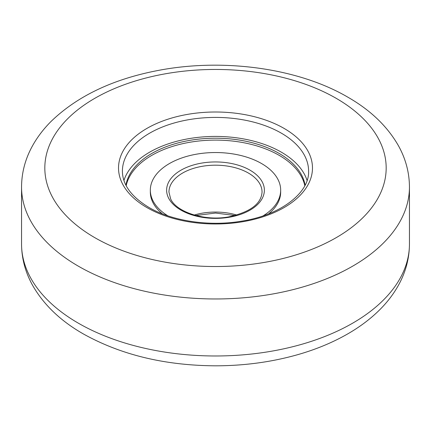 <?xml version="1.0" encoding="UTF-8"?>
<svg xmlns="http://www.w3.org/2000/svg" width="431" height="431" viewBox="0 0 431 431"><rect width="100%" height="100%" fill="white"/><g stroke="black" fill="none" stroke-linecap="round" stroke-linejoin="round"><path stroke-width="0.65" d="M307.066 180.46A93.096 53.751 0 0 0 281.33 152.159A93.096 53.751 0 0 0 187.819 138.847A93.096 53.751 0 0 0 123.934 180.46M125.922 185.195A89.993 51.957 180 0 1 207.117 138.432A89.993 51.957 180 0 1 301.926 175.686A89.993 51.957 180 0 1 305.078 185.195M167.874 215.845A65.167 37.626 180 0 1 152.913 200.647A65.167 37.626 180 0 1 150.333 190.163A65.167 37.626 180 0 1 206.33 152.913A65.167 37.626 180 0 1 278.087 179.679A65.167 37.626 180 0 1 280.667 190.163A65.167 37.626 180 0 1 263.125 215.845M150.333 190.163L150.333 192.064A65.167 37.626 0 0 0 152.913 202.548A65.167 37.626 0 0 0 162.347 213.83M304.814 185.702A89.993 51.957 0 0 0 301.926 177.588A89.993 51.957 0 0 0 208.324 140.269A89.993 51.957 0 0 0 126.186 185.702M268.653 213.83A65.167 37.626 0 0 0 280.667 192.064L280.667 190.163M409.45 244.005C409.358 258.53 405.657 272.344 398.346 285.441C393.578 293.958 387.55 301.894 380.255 309.242C371.231 318.32 360.634 326.396 348.463 333.47C333.287 342.273 316.338 349.347 297.616 354.697C271.805 362.008 244.673 365.714 216.222 365.817C165.364 365.628 121.014 354.966 83.178 333.836C60.512 320.869 43.633 304.674 32.551 285.257C25.31 272.209 21.642 258.46 21.55 244.005A193.95 111.974 0 0 0 78.356 323.185A193.95 111.974 0 0 0 289.724 347.456A193.95 111.974 0 0 0 409.45 244.005L409.45 186.995C409.358 172.47 405.657 158.656 398.346 145.559C387.253 126.224 370.412 110.094 347.822 97.164C297.649 67.775 221.744 57.743 156.345 70.808C111.979 79.552 76.858 96.458 50.977 121.526C43.601 128.923 37.502 136.913 32.686 145.5C25.359 158.613 21.642 172.448 21.55 186.995A193.95 111.974 0 0 0 78.356 266.175A193.95 111.974 0 0 0 289.724 290.446A193.95 111.974 0 0 0 409.45 186.995M94.815 237.67A170.676 98.537 0 0 0 336.185 237.67A170.676 98.537 0 0 0 336.185 98.316A170.676 98.537 0 0 0 94.815 98.316A170.676 98.537 0 0 0 94.815 237.67M146.928 207.58A96.975 55.987 0 0 0 284.072 207.58A96.975 55.987 0 0 0 284.072 128.4A96.975 55.987 0 0 0 146.928 128.4A96.975 55.987 0 0 0 146.928 207.58M308.596 171.161A93.096 53.751 0 0 0 281.33 133.152A93.096 53.751 0 0 0 179.872 121.504A93.096 53.751 0 0 0 122.404 171.161C122.506 184.673 131.326 196.751 148.867 207.392C171.958 221.006 208.728 226.641 240.848 221.275C280.942 215.322 309.625 192.506 308.596 171.161M260.205 184.576A46.548 26.873 180 0 1 262.048 192.064C261.272 203.825 250.233 212.084 228.931 216.836C204.725 221.496 176.252 211.998 170.638 198.88L168.952 192.064A46.548 26.873 180 0 1 208.949 165.456A46.548 26.873 180 0 1 260.205 184.576M262.441 182.302A48.875 28.22 180 0 1 229.12 217.262A48.875 28.22 180 0 1 168.559 198.023A48.875 28.22 180 0 1 201.88 163.063A48.875 28.22 180 0 1 262.441 182.302M194.203 215.042A46.548 26.873 180 0 1 236.797 215.042M21.55 244.005L21.55 186.995M235.132 215.5L215.5 213.049L195.868 215.5"/></g></svg>
